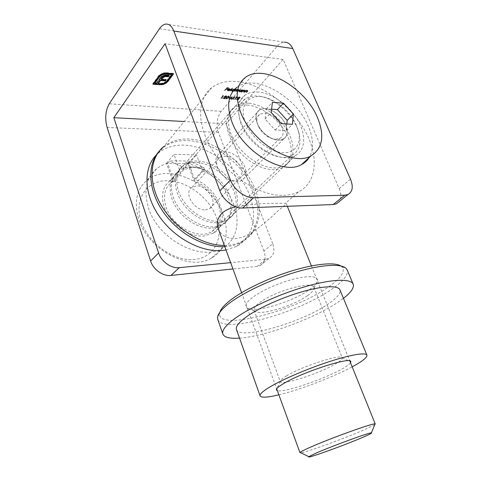 <?xml version="1.0" encoding="UTF-8"?>
<svg xmlns="http://www.w3.org/2000/svg" width="481" height="481" viewBox="0 0 481 481"><rect width="100%" height="100%" fill="white"/><g stroke="black" fill="none" stroke-linecap="round" stroke-linejoin="round"><path stroke-width="0.36" stroke-dasharray="2.4 1.8" d="M194.577 179.347L188.835 163.48L166.516 163.245L172.21 179.485L169.859 180.97C161.039 187.428 159.908 201.99 167.833 214.953C175.685 227.94 191.288 236.971 203.703 236.063L213.185 233.279C232.04 223.226 219.114 187.776 194.577 179.347L202.375 170.857C227.146 179.575 240.428 215.416 221.513 225.409C218.753 227.002 215.572 227.916 211.977 228.138C199.471 228.956 183.676 219.709 175.667 206.535C167.592 193.38 168.639 178.698 177.477 172.27L179.84 170.791L173.996 154.371L196.482 154.816L202.375 170.857M258.544 92.081C253.246 91.606 248.791 92.586 245.178 95.004C236.231 101.016 236.081 116.6 245.587 131.403C255.026 146.218 272.48 157.479 285.624 157.624C289.406 157.678 292.688 156.968 295.478 155.483C305.712 149.988 306.271 134.518 297.631 119.967C289.057 105.393 272.42 93.368 258.544 92.081M248.605 103.205C243.344 102.808 238.907 103.836 235.287 106.289C226.347 112.38 226.046 127.85 235.341 142.418C244.558 156.998 261.784 167.953 274.855 167.941C278.613 167.947 281.884 167.202 284.674 165.698C294.913 160.119 295.647 144.751 287.205 130.405C278.824 116.035 262.398 104.299 248.605 103.205M239.418 97.523L237.848 98.022L239.658 97.264L240.175 97.529L239.995 98.1L237.133 99.561L238.66 99.687L238.438 99.94L236.201 99.759L239.682 98.1L239.243 97.09L237.969 97.613L238.143 98.046M229.858 99.242L232.185 96.705L231.812 98.918L235.023 96.946L233.273 99.525L234.229 97.643L231.451 99.375L231.752 97.433L229.858 99.242L229.383 98.785L229.557 99.218M226.359 99.032L225.842 98.743L226.377 97.595L228.655 96.338L229.178 96.627L228.667 97.781L226.359 99.032L225.667 98.304L226.202 97.156L226.377 97.595M228.295 90.777L229.738 90.59L228.138 91.017L227.483 90.681L228.541 89.292L229.828 89.021L230.483 89.382L230.219 90.187L227.982 89.983L227.82 90.512L228.295 90.777L228.12 90.332L229.383 90.013L229.557 90.458M235.534 88.751L233.544 91.468L233.237 91.438L233.519 91.107L232.203 91.384L231.529 90.999L231.752 90.266L233.898 89.4L234.554 89.899L235.534 88.751L235.353 88.306L235.84 88.781M222.535 96.176L223.587 95.978L221.416 98.557L223.058 96.218L222.36 95.731L222.787 95.485L222.956 95.923M241.751 92.208L243.392 90.314L243.392 90.687L245.1 90.644L244.715 91.438L243.578 92.376L244.691 91.053L244.39 90.62L241.751 92.208L241.57 91.769L243.218 89.875L243.392 90.314M350.493 179.191L339.183 188.576L283.123 59.41L226.064 123.785L184.211 121.519M283.123 59.41L165.043 43.735M242.412 90.224L241.065 92.148L241.053 91.793L239.748 92.063L239.093 91.697L239.328 90.963L241.456 90.097L242.105 90.572L242.232 89.785L242.713 90.248M244.552 92.46L246.2 90.572L246.194 90.939L247.895 90.897L247.505 91.691L246.368 92.623L247.481 91.306L247.186 90.879L244.552 92.46L244.372 92.027L246.019 90.139L246.2 90.572M234.235 91.528L235.87 89.616L235.888 89.977L237.055 89.688L237.44 90.224L238.738 89.845L239.153 90.073L238.786 90.831L237.602 91.835L238.792 90.242L238.486 90.079L235.924 91.685L237.103 90.085L236.796 89.923L234.235 91.528L234.061 91.089L235.69 89.177L235.87 89.616M230.02 91.149L232.612 88.474L230.321 91.18L229.84 90.705L232.131 88.005L232.305 88.45M225.914 96.386L224.314 96.891L226.154 96.122L226.695 96.404L226.527 96.976L223.629 98.455L225.204 98.587L224.982 98.846L222.679 98.659L226.202 96.97L225.739 95.947L224.447 96.477L224.621 96.915M228.607 98.232L230.122 98.076L228.607 98.232L228.655 97.535L228.83 97.974M236.135 97.318L237.169 97.126L234.975 99.663L236.646 97.36L235.961 96.885L236.381 96.639L236.556 97.072M224.789 90.681L227.008 88.029L228.691 88.185L227.092 88.33L226.407 89.147L227.778 89.274L227.549 89.544L226.178 89.418L224.789 90.681L224.615 90.236L226.834 87.578L227.008 88.029M339.183 188.576C341.384 193.903 341.408 198.22 339.255 201.539M265.999 259.193L269.089 258.357C273.863 255.513 275.078 250.637 272.733 243.723L263.931 251.034C266.203 257.864 264.959 262.704 260.191 265.56L257.113 266.414L265.999 259.193L230.652 262.65M226.064 123.785L272.733 243.723M257.113 266.414L232.948 268.951M263.931 251.034L218.446 132.383C216.005 124.405 216.931 117.388 221.218 111.339L277.345 46.104C279.455 43.687 281.764 42.382 284.271 42.196L165.813 24.08M172.21 179.485L179.84 170.791M166.516 163.245L173.996 154.371M188.835 163.48L196.482 154.816M153.217 83.754L152.736 83.712L159.205 75.006L163.432 72.902L163.612 73.383M163.432 72.902L166.48 72.655L166.654 73.136M166.48 72.655L173.4 73.371L173.581 73.852M173.4 73.371L173.088 73.797M159.007 84.283L158.52 84.235L158.694 84.71M158.52 84.235L159.169 83.345L159.337 83.82M159.169 83.345L160.311 83.447L160.486 83.928M160.311 83.447L163.829 82.858L163.997 83.333M163.829 82.858L166.57 80.868L166.745 81.343M166.57 80.868L171.501 74.164M154.623 82.93L156.325 83.087L156.493 83.562M156.325 83.087L160.161 77.766L160.335 78.247M160.161 77.766L161.508 76.323L161.682 76.804M161.508 76.323L163.137 75.367L163.312 75.848M163.137 75.367L165.031 74.886L165.205 75.361M165.031 74.886L167.226 74.88L167.4 75.361M167.226 74.88L169.09 75.072L169.27 75.547M169.09 75.072L168.777 75.499M161.243 78.824L166.005 79.287L166.179 79.762M166.005 79.287L165.692 79.714M158.039 83.243L158.231 83.718M152.736 83.712L152.904 84.193M158.201 76.082L158.375 76.563M160.51 74.08L160.684 74.561M242.532 89.815L240.891 91.709L241.065 92.148M240.891 91.709L240.771 92.118M240.59 91.685L240.879 91.354L241.053 91.793M240.879 91.354L239.568 91.624L239.748 92.063M239.568 91.624L238.919 91.258L239.147 90.524L239.328 90.963M239.147 90.524L241.276 89.658L241.456 90.097M241.276 89.658L242.105 90.572M241.931 90.139L242.232 89.785M239.778 91.396L241.408 90.741L241.588 90.181L241.077 89.893L239.448 90.554L239.279 91.113L239.959 91.829L241.588 91.18L241.769 90.614L241.258 90.332L239.622 90.993L239.454 91.552L239.959 91.829M241.408 90.741L241.588 91.18M241.077 89.893L241.258 90.332M239.448 90.554L239.622 90.993M243.218 89.875L243.693 90.344M243.512 89.905L243.392 90.687M243.218 90.248L244.462 89.953L244.643 90.392M244.462 89.953L244.925 90.206L243.699 91.961L243.873 92.4M243.699 91.961L243.578 92.376M243.398 91.937L244.51 90.614L244.691 91.053M244.51 90.614L244.21 90.181L244.39 90.62M244.21 90.181L242.953 90.608L243.127 91.047M242.953 90.608L241.871 91.799L242.045 92.238M241.871 91.799L241.57 91.769M246.019 90.139L246.494 90.602M246.314 90.163L246.194 90.939M246.019 90.506L247.264 90.218L247.438 90.65M247.264 90.218L247.715 90.464L246.482 92.22L246.663 92.653M246.482 92.22L246.368 92.623M246.188 92.19L247.306 90.873L247.481 91.306M247.306 90.873L247.006 90.446L247.186 90.879M247.006 90.446L245.749 90.867L245.929 91.306M245.749 90.867L244.673 92.051L244.847 92.49M244.673 92.051L244.372 92.027M222.787 95.485L223.587 95.978M223.418 95.539L221.242 98.118L221.416 98.557M221.242 98.118L221.11 98.533M220.935 98.094L222.883 95.779L223.058 96.218M222.883 95.779L222.36 95.731M235.69 89.177L236.171 89.646M235.997 89.201L235.888 89.977M235.714 89.538L236.285 89.298L236.46 89.743M236.285 89.298L236.874 89.25L237.055 89.688M236.874 89.25L237.44 90.224M237.265 89.785L238.558 89.406L238.738 89.845M238.558 89.406L238.979 89.634L237.722 91.42L237.903 91.859M237.722 91.42L237.602 91.835M237.422 91.396L238.618 89.797L238.305 89.634L238.486 90.079M238.305 89.634L236.682 90.53L236.045 91.27L236.225 91.709M236.045 91.27L235.924 91.685M235.744 91.246L236.929 89.64L236.622 89.478L236.796 89.923M236.622 89.478L235.047 90.314L234.361 91.119L234.542 91.558M234.361 91.119L234.061 91.089M235.66 88.336L233.369 91.029L233.544 91.468M233.369 91.029L233.063 90.999L233.237 91.438M233.063 90.999L233.345 90.668L233.519 91.107M233.345 90.668L232.022 90.939L232.203 91.384M232.022 90.939L231.349 90.56L231.577 89.827L231.752 90.266M231.577 89.827L233.718 88.955L233.898 89.4M233.718 88.955L234.554 89.899M234.379 89.454L235.353 88.306M232.233 90.705L233.874 90.049L234.055 89.49L233.525 89.195L231.878 89.857L231.716 90.416L232.413 91.149L234.049 90.488L234.229 89.929L233.7 89.634L232.058 90.302L231.896 90.861L232.413 91.149M233.874 90.049L234.049 90.488M233.525 89.195L233.7 89.634M231.878 89.857L232.058 90.302M232.131 88.005L232.612 88.474M232.437 88.035L230.146 90.735L230.321 91.18M230.146 90.735L229.84 90.705M229.383 90.013L229.738 90.59M229.563 90.145L227.958 90.572L228.138 91.017M227.958 90.572L227.309 90.242L227.537 89.466L227.711 89.911M227.537 89.466L228.367 88.847L228.541 89.292M228.367 88.847L229.647 88.576L229.828 89.021M229.647 88.576L230.513 89.496M230.339 89.051L230.219 90.187M230.044 89.743L227.808 89.538L227.982 89.983M227.808 89.538L227.639 90.067L228.12 90.332M228.036 89.304L229.936 89.478L229.467 88.817L228.036 89.304L228.21 89.749L230.11 89.923L230.177 89.544L229.641 89.262L228.21 89.749M229.936 89.478L230.11 89.923M228.667 88.937L228.842 89.382M229.467 88.817L229.641 89.262M224.447 96.477L224.314 96.891M224.14 96.453L225.98 95.683L226.154 96.122M225.98 95.683L226.521 95.966L226.527 96.976M226.353 96.537L223.461 98.016L223.629 98.455M223.461 98.016L225.036 98.148L225.204 98.587M225.036 98.148L224.982 98.846M224.813 98.407L222.511 98.22L222.679 98.659M222.511 98.22L224.723 97.264L224.898 97.709M224.723 97.264L226.034 96.531L226.202 96.97M226.034 96.531L225.739 95.947M226.202 97.156L228.481 95.899L228.655 96.338M228.481 95.899L229.01 96.188L228.667 97.781M228.493 97.342L226.184 98.593M228.192 97.318L228.631 96.374L228.265 96.164L226.503 97.18L226.046 98.112L227.513 97.95L228.192 97.318L228.367 97.757L228.806 96.813L228.439 96.603L226.677 97.619L226.22 98.551L227.687 98.389L228.367 97.757M228.265 96.164L228.439 96.603M227.513 97.95L227.687 98.389M226.419 98.328L226.593 98.767M228.655 97.535L229.948 97.643L230.122 98.076M229.948 97.643L229.894 98.34M229.72 97.902L228.433 97.793M229.383 98.785L232.01 96.266L232.185 96.705M232.01 96.266L232.227 96.711M232.052 96.272L231.812 98.918M231.638 98.479L234.806 96.507L234.981 96.94M234.806 96.507L235.023 96.946M234.848 96.507L233.099 99.086L233.273 99.525M233.099 99.086L232.972 99.501M232.798 99.062L234.061 97.21L234.229 97.643M234.061 97.21L231.283 98.942L231.451 99.375M231.283 98.942L231.385 99.369M231.211 98.936L231.577 96.994L231.752 97.433M231.577 96.994L229.684 98.809M236.381 96.639L237.169 97.126M236.995 96.687L234.8 99.224L234.975 99.663M234.8 99.224L234.674 99.639M234.506 99.2L236.472 96.928L236.646 97.36M236.472 96.928L235.961 96.885M237.969 97.613L237.848 98.022M237.674 97.589L239.484 96.831L239.658 97.264M239.484 96.831L240.001 97.096L239.995 98.1M239.821 97.667L236.959 99.128L237.133 99.561M236.959 99.128L238.486 99.254L238.66 99.687M238.486 99.254L238.438 99.94M238.263 99.513L236.027 99.326L236.201 99.759M236.027 99.326L238.215 98.389L238.39 98.821M238.215 98.389L239.508 97.667L239.682 98.1M239.508 97.667L239.243 97.09M226.834 87.578L228.511 87.74L228.691 88.185M228.511 87.74L228.463 88.456M228.283 88.011L226.912 87.885L227.092 88.33M226.912 87.885L226.232 88.702L226.407 89.147M226.232 88.702L227.597 88.829L227.778 89.274M227.597 88.829L227.549 89.544M227.369 89.099L226.004 88.973L226.178 89.418M226.004 88.973L224.922 90.26L225.096 90.705M224.922 90.26L224.615 90.236M374.759 424.621L364.814 429.527C345.695 438.005 306.493 452.29 300.841 452.777M218.164 228.415C220.815 235.287 226.551 238.654 235.365 238.522C241.312 237.939 247.312 235.618 253.373 231.571C262.848 224.567 270.995 217.707 277.814 211.003C283.399 206.487 286.201 203.998 286.213 203.529L285.594 203.204L274.597 203.337C262.512 203.259 249.525 204.395 235.648 206.746M196.97 161.015C191.925 160.967 187.608 162.229 184.019 164.809C175.156 171.206 174.182 185.991 182.395 199.302C190.542 212.638 206.505 222.072 219.083 221.338C222.697 221.14 225.89 220.244 228.655 218.651C238.823 212.764 240.344 198.022 232.9 184.752C225.517 171.458 210.197 161.195 196.97 161.015M246.981 105.02C241.727 104.636 237.295 105.67 233.676 108.129C224.729 114.237 224.411 129.69 233.67 144.216C242.851 158.754 260.041 169.661 273.094 169.625C276.852 169.625 280.122 168.873 282.912 167.364C293.151 161.772 293.909 146.422 285.504 132.107C277.152 117.773 260.756 106.085 246.981 105.02M283.495 195.358C289.111 195.19 294.077 194.053 298.394 191.937C317.454 182.437 319.005 155.315 304.714 130.255C290.506 105.147 262.205 84.181 237.512 81.584C227.242 80.561 218.651 82.594 211.742 87.668C196.741 98.803 196.555 126.226 213.486 151.918C230.303 177.645 261.027 196.164 283.495 195.358M224.356 245.4L227.85 245.262C233.267 244.817 238.113 243.476 242.394 241.24C261.297 231.229 264.297 205.159 251.659 181.842C239.117 158.477 212.608 139.965 188.913 139.039C179.058 138.708 170.713 141.198 163.877 146.513L211.742 87.668M265.404 108.688C273.022 109.217 282.491 116.823 285.918 125.084C289.027 134.397 286.52 139.418 278.403 140.145C275.276 139.995 272.012 138.847 268.596 136.706C263.137 133.063 259.295 128.439 257.064 122.835C254.491 113.594 257.275 108.874 265.404 108.688M275.523 139.274L279.888 138.312C289.081 133.748 276.713 113.336 264.748 113.113L259.83 114.195C256.824 116.354 256.157 119.931 257.828 124.928C259.674 129.569 262.86 133.399 267.382 136.418C270.208 138.191 272.925 139.147 275.523 139.274M205.357 209.836L209.572 208.61C218.657 203.625 208.117 185.221 196.711 185.949L191.961 187.356C183.189 192.472 194.083 210.9 205.357 209.836M296.627 125.685C291.564 114.658 283.537 106.199 272.547 100.313C253.397 89.911 236.802 102.098 245.581 122.799C251.22 137.163 267.454 150.769 280.742 152.513C294.095 154.407 301.731 144.715 298.581 131.596L296.627 125.685M241.324 124.537C237.043 112.584 238.372 103.98 245.298 98.725C252.074 94.601 260.612 95.016 270.905 99.976C282.864 106.379 291.594 115.572 297.096 127.567L299.224 134.001C301.34 143.969 299.014 151.022 292.232 155.165C279.004 163.63 249.236 146.26 241.324 124.537M141.059 221.206C133.754 199.104 146.807 180.573 166.859 180.73C186.832 180.567 209.241 197.487 216.534 217.616C224.092 237.71 214.568 257.678 194.228 259.512C174.014 261.688 148.064 243.332 141.059 221.206M223.214 214.929C212.764 183.562 168.609 162.001 147.066 180.201C136.64 189.117 133.826 201.96 138.612 218.735C147.709 249.964 190.175 271.789 211.514 258.056C225.511 250.445 229.834 232.347 223.214 214.929M167.695 163.348C163.522 164.418 159.83 166.216 156.62 168.735C146.146 177.627 143.398 190.59 148.382 207.63C157.846 239.37 201.028 261.917 222.444 248.214C236.514 240.644 240.686 222.384 233.838 204.702C226.767 185.51 207.461 168.109 187.776 163.558L189.688 161.388C181.68 160.678 174.976 160.594 169.565 161.135L167.695 163.348L173.888 181.006L171.428 182.521C164.568 188.059 162.77 196.23 166.023 207.028C172.036 226.605 198.809 240.398 211.983 231.481C220.274 225.727 222.469 216.979 218.584 205.225C213.871 193.753 205.688 185.63 194.023 180.85L187.776 163.558M173.888 181.006L184.151 169.39L193.663 167.334L204.485 169.48L194.023 180.85M204.485 169.48L203.722 167.4L189.688 161.388M184.151 169.39L183.387 167.268L169.565 161.135M203.722 167.4L183.387 167.268M191.672 166.943C186.652 166.925 182.353 168.212 178.776 170.797C169.925 177.218 168.891 191.919 176.996 205.104C185.035 218.308 200.866 227.597 213.384 226.798C216.985 226.575 220.166 225.667 222.925 224.068C233.069 218.164 234.668 203.487 227.321 190.332C220.039 177.158 204.834 167.039 191.672 166.943M195.635 162.506C190.596 162.464 186.285 163.732 182.696 166.318C173.839 172.721 172.853 187.488 181.036 200.769C189.153 214.069 205.08 223.467 217.646 222.715C221.26 222.511 224.447 221.609 227.212 220.015C237.373 214.129 238.913 199.399 231.493 186.159C224.14 172.895 208.844 162.668 195.635 162.506M224.825 246.687L226.371 246.591C231.782 246.14 236.628 244.793 240.903 242.556C259.8 232.527 262.83 206.493 250.234 183.225C237.74 159.908 211.279 141.456 187.614 140.572C177.772 140.26 169.438 142.761 162.602 148.076L158.7 151.834M226.034 249.988L236.478 246.446C255.351 236.393 258.483 210.45 246.013 187.331C233.646 164.153 207.335 145.893 183.76 145.13C173.96 144.865 165.644 147.396 158.82 152.724L156.277 155.02M240.987 168.254C243.182 175.673 240.957 179.816 234.331 180.694C226.978 179.936 221.476 175.745 217.827 168.122C211.381 151.978 235.618 152.639 240.987 168.254M216.937 166.51C220.557 177.104 235.113 185.035 241.919 180.351C246.013 177.483 246.963 172.938 244.769 166.727C241.005 156.151 226.353 148.244 219.51 153.349C215.789 156.163 214.935 160.552 216.937 166.51M285.918 125.084C288.432 131.608 287.65 136.255 283.574 139.021C276.779 143.53 261.466 134.608 257.311 123.461C255.008 117.196 255.712 112.704 259.427 109.993C266.264 105.08 281.613 113.985 285.918 125.084M245.563 77.291L237.157 87.151C255.561 73.094 296.627 96.897 308.387 126.353C313.606 138.793 313.846 149.206 309.121 157.594M271.627 109.193L266.354 108.808L265.091 118.999L275.132 130.014L286.171 130.567L286.82 123.936M266.354 108.808L272.408 102.297M265.091 118.999L271.206 112.524M275.132 130.014L281.349 123.659M286.171 130.567L292.424 124.302M340.873 265.951L341.997 266.811C345.629 271.428 341.107 278.15 328.433 286.965C294.973 311.075 217.298 331.415 219.57 313.528L219.811 312.361M217.821 319.57C222.745 334.175 298.208 312.999 331.613 289.346C343.284 281.355 348.478 274.904 347.21 270.009M252.375 297.553C246.639 302.062 244.709 305.387 246.591 307.533C251.779 314.105 292.238 302.321 309.566 289.592C314.67 285.967 317.37 282.906 317.652 280.417C317.135 275.908 309.03 275.487 293.35 279.154C278.571 282.948 261.135 290.819 252.375 297.553M307.347 295.731C292.767 306.337 258.477 316.378 254.467 310.936L254.04 310.227C253.487 308.423 255.321 305.922 259.536 302.723C274.164 291.173 313.275 280.363 313.949 287.367L314.069 288.197C313.871 290.211 311.628 292.719 307.347 295.731M350.523 362.752C349.44 364.357 346.374 366.552 341.33 369.324C322.991 379.611 283.459 392.929 277.357 390.674M286.682 375.775C282.106 378.499 279.966 380.423 280.267 381.553L280.267 381.553C280.838 385.9 317.989 374.062 334.572 364.466C339.941 361.429 342.502 359.259 342.25 357.948L342.244 357.948C342.622 353.325 302.657 366.005 286.682 375.775M236.49 329.557C239.791 340.326 300.823 322.781 327.639 304.335C336.766 298.244 340.879 293.446 339.983 289.941M239.532 338.113C264.995 336.441 312.373 319.228 337.127 302.814L343.452 298.334M278.872 394.829C299.783 389.863 333.225 377.104 352.176 366.853M107.107 127.429L218.446 132.383M159.458 28.746L277.345 46.104M221.218 111.339L109.235 103.782M159.205 75.006L159.379 75.487M244.534 90.999L244.715 91.438M244.174 91.047L244.348 91.486M242.466 91.113L242.64 91.552M247.324 91.258L247.505 91.691M246.963 91.306L247.144 91.739M245.262 91.372L245.442 91.805M238.612 90.392L238.786 90.831M238.311 90.362L238.486 90.801M236.682 90.53L236.856 90.969M236.574 90.272L236.754 90.711M235.047 90.314L235.227 90.753M224.886 97.402L225.06 97.841M226.503 97.18L226.677 97.619M238.366 98.521L238.54 98.954M213.185 233.279L221.513 225.409M235.287 106.289L245.178 95.004M284.674 165.698L295.478 155.483M169.859 180.97L177.477 172.27M260.191 265.56L269.089 258.357M239.093 91.697L238.919 91.258M242.075 90.428L241.901 89.989M241.769 90.614L241.588 90.181M239.454 91.552L239.279 91.113M245.1 90.644L244.925 90.206M244.739 90.789L244.558 90.35M247.895 90.897L247.715 90.464M247.529 91.047L247.354 90.608M237.476 89.917L237.301 89.478M239.153 90.073L238.979 89.634M238.792 90.242L238.618 89.797M237.103 90.085L236.929 89.64M231.529 90.999L231.349 90.56M234.524 89.743L234.343 89.304M234.229 89.929L234.055 89.49M231.896 90.861L231.716 90.416M227.483 90.681L227.309 90.242M230.483 89.382L230.309 88.937M227.82 90.512L227.639 90.067M230.177 89.544L229.996 89.099M226.695 96.404L226.521 95.966M226.31 96.609L226.142 96.17M225.842 98.743L225.667 98.304M229.178 96.627L229.01 96.188M228.806 96.813L228.631 96.374M226.22 98.551L226.046 98.112M240.175 97.529L240.001 97.096M239.797 97.733L239.622 97.294M286.213 203.529L287.331 206.301M311.405 265.909L349.783 360.924M233.676 108.129L184.019 164.809M298.394 191.937L285.594 203.204M253.373 231.571L242.394 241.24M282.912 167.364L228.655 218.651M241.606 292.676L276.683 388.834M209.572 208.61L279.888 138.312M272.547 100.313L270.905 99.976M147.066 180.201L156.62 168.735M171.428 182.521L245.298 98.725M211.983 231.481L292.232 155.165M211.514 258.056L222.444 248.214M298.581 131.596L299.224 134.001M191.961 187.356L259.83 114.195M267.382 136.418L268.596 136.706M257.828 124.928L257.064 122.835M182.696 166.318L178.776 170.797M240.903 242.556L236.478 246.446M162.602 148.076L158.82 152.724M227.212 220.015L222.925 224.068M283.574 139.021L241.919 180.351M259.427 109.993L219.51 153.349M341.997 266.811L346.11 268.374M254.467 310.936L246.591 307.533M254.04 310.227L280.267 381.553L276.803 389.159M313.949 287.367L342.244 357.948M342.25 357.948L349.94 361.315M314.069 288.197L317.652 280.417M219.57 313.528L217.568 317.424"/><path stroke-width="0.72" d="M163.612 73.383L166.654 73.136L173.581 73.852L167.965 81.463L165.885 83.291L163.059 84.494L158.694 84.71L159.337 83.82L163.997 83.333L166.745 81.343L171.675 74.639L165.987 74.062L162.398 74.669L159.626 76.683L154.792 83.405L156.493 83.562L161.682 76.804L165.205 75.361L169.27 75.547L168.404 76.732L165.031 76.533L162.199 78.223L161.412 79.305L166.179 79.762L165.338 80.91L160.576 80.459L157.588 84.614L152.904 84.193L159.379 75.487L163.612 73.383M165.043 43.735L113.841 117.695L158.592 252.928C161.261 261.574 171.272 268.663 179.257 267.664L170.983 275.445C163.071 276.485 153.205 269.552 150.613 261.021L107.107 127.429C104.762 118.512 105.471 110.63 109.235 103.782L159.458 28.746C161.369 25.932 163.492 24.375 165.813 24.08C169.18 23.87 171.849 26.196 173.821 31.055L230.459 180.044C233.916 189.658 245.172 198.16 253.649 197.691L242.683 208.008C234.259 208.568 223.184 200.282 219.853 190.807L165.043 43.735M184.211 121.519L113.841 117.695M339.255 201.539L336.393 203.854L333.243 204.545L344.721 195.22L253.649 197.691M333.243 204.545L242.683 208.008M230.652 262.65L179.257 267.664M232.948 268.951L170.983 275.445M344.721 195.22L347.877 194.552C352.615 191.871 353.487 186.748 350.493 179.191L292.755 48.539L173.821 31.055M284.271 42.196C287.891 42.118 290.716 44.234 292.755 48.539M173.088 73.797L167.791 80.988L167.965 81.463M167.791 80.988L165.717 82.816L165.885 83.291M165.717 82.816L162.885 84.019L163.059 84.494M162.885 84.019L159.662 84.343L159.836 84.818M159.662 84.343L159.007 84.283M165.987 74.062L165.813 73.581L171.501 74.164L171.675 74.639M165.813 73.581L162.223 74.182L162.398 74.669M162.223 74.182L159.451 76.202L159.626 76.683M159.451 76.202L154.623 82.93L154.792 83.405M168.777 75.499L168.224 76.251L168.404 76.732M168.224 76.251L166.077 76.04L166.252 76.515M166.077 76.04L164.857 76.052L165.031 76.533M164.857 76.052L163.774 76.359L163.949 76.84M163.774 76.359L162.8 76.93L162.975 77.411M162.8 76.93L162.025 77.742L162.199 78.223M162.025 77.742L161.243 78.824L161.412 79.305M165.692 79.714L165.163 80.435L165.338 80.91M165.163 80.435L160.401 79.984L160.576 80.459M160.401 79.984L158.039 83.243L158.213 83.718M158.051 83.261L157.413 84.139L157.588 84.614M157.413 84.139L153.217 83.754M362.914 437.289C369.426 434.487 372.252 433.02 371.386 432.888C369.967 432.221 332.137 446.025 316.005 453.144L308.826 456.673C305.188 459.421 344.384 445.322 362.914 437.289M300.841 452.777L300.102 452.417C300.781 451.719 303.577 450.27 308.495 448.051C327.705 439.273 373.617 422.685 375.048 423.923L374.759 424.621M235.648 206.746C229.792 208.099 225.186 210.329 221.819 213.426C217.496 218.14 216.282 223.136 218.164 228.415L241.606 292.676M163.877 146.513C149.459 157.852 147.757 182.894 161.64 205.91C175.421 228.95 202.549 245.623 224.356 245.4M156.277 155.02C143.296 167.881 143.705 193.548 158.838 215.704C173.881 237.891 201.088 252.435 221.988 250.523L226.034 249.988M158.7 151.834C146.945 165.133 148.184 190.175 163.107 211.736C177.964 233.315 204.191 247.757 224.825 246.687M317.454 117.526C324.837 135.666 322.673 148.455 310.966 155.892C292.923 166.997 251.695 142.436 240.65 112.314C234.788 96.014 236.424 84.337 245.563 77.291C263.949 63.39 305.375 87.795 317.454 117.526M309.121 157.594C307.269 160.576 304.744 162.897 301.545 164.568C283.459 175.781 242.689 151.828 231.968 122.03C226.274 105.898 228.006 94.27 237.157 87.151M271.206 112.524L281.349 123.659L292.424 124.302L293.356 114.075L283.477 103.205L272.408 102.297L271.206 112.524M286.82 123.936L287.169 120.37L277.387 109.62L271.627 109.193M277.387 109.62L283.477 103.205M287.169 120.37L293.356 114.075M219.811 312.361C220.755 309.133 224.074 305.249 229.768 300.697C242.532 290.56 267.514 278.421 291.282 271.074C315.073 263.72 334.608 261.989 340.873 265.951M353.132 284.091L347.21 270.009L346.11 268.374C341.233 263.408 321.23 264.538 295.49 272.222C269.787 279.882 242.045 293.151 228.21 304.1C221.476 309.469 217.929 313.913 217.568 317.424L217.821 319.57M277.357 390.674L276.419 390.007C275.992 388.762 278.535 386.532 284.03 383.315C303.295 371.747 351.785 356.229 350.793 361.688L350.523 362.752M366.883 355.062L339.983 289.941C338.341 285.275 323.292 285.672 302.254 291.714C281.253 297.733 257.431 308.622 245.448 317.514C238.582 322.679 235.582 326.647 236.442 329.431L236.49 329.557M352.176 366.853L352.777 366.528C362.56 361.195 367.274 357.407 366.919 355.158C366.011 352.23 351.244 354.533 329.774 361.478C308.333 368.404 283.435 379.01 270.484 386.622C263.059 391.029 259.596 394.101 260.083 395.839C261.213 397.883 267.478 397.546 278.872 394.829M343.452 298.334C351.01 292.472 354.263 287.788 353.216 284.283C351.16 278.445 332.233 278.878 305.441 286.598C278.697 294.282 248.443 308.231 233.664 319.402C225.391 325.739 221.789 330.603 222.853 334C224.278 337.44 229.84 338.804 239.532 338.113M150.613 261.021L158.592 252.928M219.853 190.807L230.459 180.044M161.267 84.319L161.436 84.794M336.393 203.854L347.877 194.552M371.386 432.888L375.048 423.923M287.331 206.301L311.405 265.909M349.783 360.924L375.264 424.02M276.683 388.834L299.97 452.675M308.826 456.673L300.102 452.417M310.966 155.892L301.545 164.568M276.803 389.159L276.419 390.007M217.761 319.396L222.853 334M236.442 329.431L260.083 395.839M349.94 361.315L350.793 361.688"/></g></svg>
